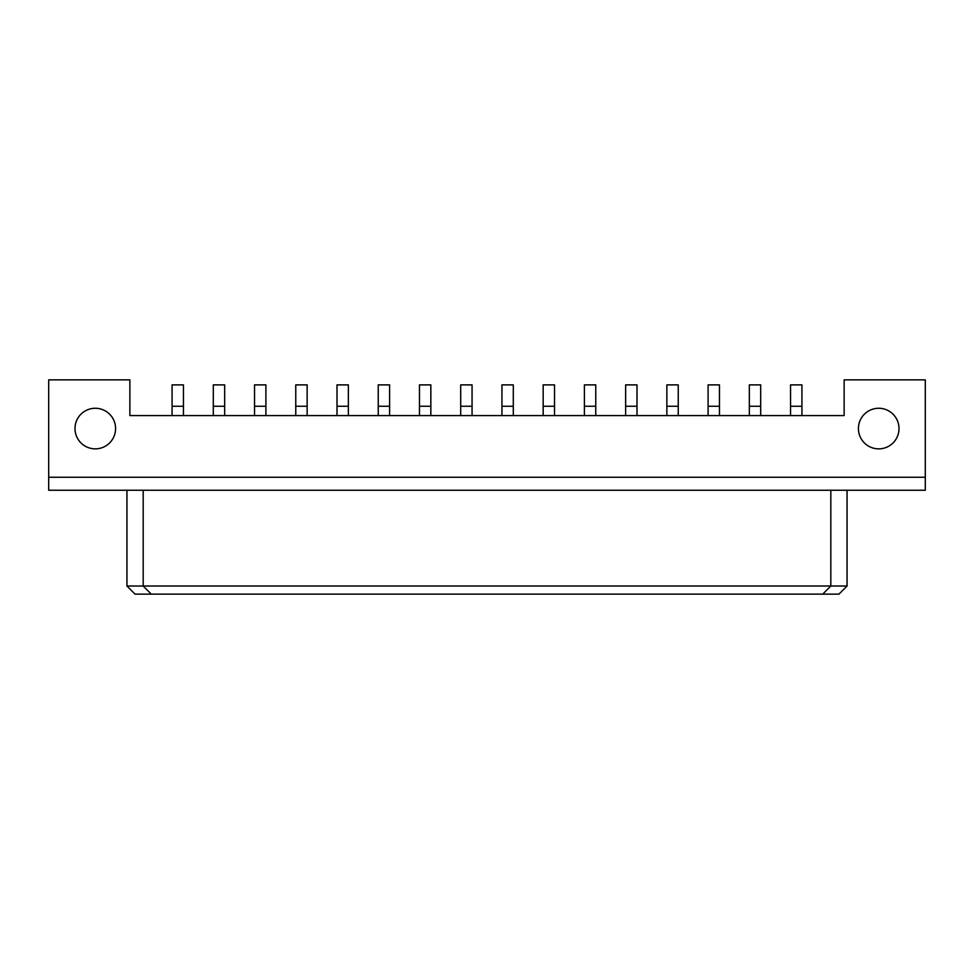 <?xml version="1.0" encoding="UTF-8"?>
<svg xmlns="http://www.w3.org/2000/svg" width="974" height="974" viewBox="0 0 974 974"><rect width="100%" height="100%" fill="white"/><g stroke="black" fill="none" stroke-linecap="round" stroke-linejoin="round"><path stroke-width="1.46" d="M115.577 428.56A20.296 20.296 0 0 0 95.294 408.264A20.296 20.296 0 0 0 74.998 428.56A20.296 20.296 0 0 0 95.294 448.856A20.296 20.296 0 0 0 115.577 428.56M899.002 428.56A20.296 20.296 0 0 0 878.706 408.264A20.296 20.296 0 0 0 858.423 428.56A20.296 20.296 0 0 0 878.706 448.856A20.296 20.296 0 0 0 899.002 428.56M925.3 379.86L844.129 379.86L844.129 415.569L129.871 415.569L129.871 379.86L48.7 379.86L48.7 490.251L925.3 490.251L925.3 379.86M48.7 477.26L925.3 477.26M126.949 490.251L126.949 586.019L847.051 586.019L847.051 490.251M143.178 490.251L143.178 586.019L151.299 594.14L135.057 594.14L126.949 586.019M830.822 490.251L830.822 586.019L822.701 594.14L151.299 594.14M847.051 586.019L838.943 594.14L822.701 594.14M801.931 415.569L801.931 384.888L790.559 384.888L790.559 415.569M760.694 415.569L760.694 384.888L749.335 384.888L749.335 415.569M719.457 415.569L719.457 384.888L708.098 384.888L708.098 415.569M636.996 415.569L636.996 384.888L625.637 384.888L625.637 415.569M554.535 415.569L554.535 384.888L543.163 384.888L543.163 415.569M472.061 415.569L472.061 384.888L460.702 384.888L460.702 415.569M678.233 415.569L678.233 384.888L666.861 384.888L666.861 415.569M595.759 415.569L595.759 384.888L584.4 384.888L584.4 415.569M513.298 415.569L513.298 384.888L501.939 384.888L501.939 415.569M430.837 415.569L430.837 384.888L419.465 384.888L419.465 415.569M389.6 415.569L389.6 384.888L378.241 384.888L378.241 415.569M307.139 415.569L307.139 384.888L295.767 384.888L295.767 415.569M224.665 415.569L224.665 384.888L213.306 384.888L213.306 415.569M348.363 415.569L348.363 384.888L337.004 384.888L337.004 415.569M265.902 415.569L265.902 384.888L254.543 384.888L254.543 415.569M183.441 415.569L183.441 384.888L172.069 384.888L172.069 415.569M801.931 406.255L790.559 406.255M760.694 406.255L749.335 406.255M719.457 406.255L708.098 406.255M636.996 406.255L625.637 406.255M554.535 406.255L543.163 406.255M472.061 406.255L460.702 406.255M678.233 406.255L666.861 406.255M595.759 406.255L584.4 406.255M513.298 406.255L501.939 406.255M430.837 406.255L419.465 406.255M389.6 406.255L378.241 406.255M307.139 406.255L295.767 406.255M224.665 406.255L213.306 406.255M348.363 406.255L337.004 406.255M265.902 406.255L254.543 406.255M183.441 406.255L172.069 406.255"/></g></svg>
